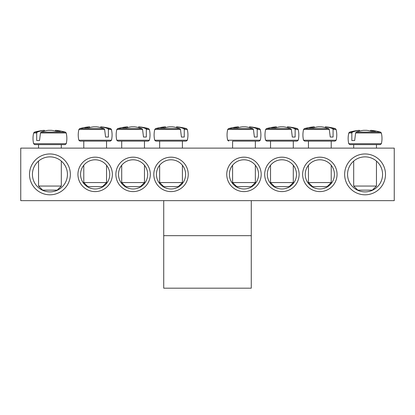 <?xml version="1.0" encoding="UTF-8"?>
<svg xmlns="http://www.w3.org/2000/svg" width="415" height="415" viewBox="0 0 415 415"><rect width="100%" height="100%" fill="white"/><g stroke="black" fill="none" stroke-linecap="round" stroke-linejoin="round"><path stroke-width="0.62" d="M305.253 174.383A14.587 14.587 0 0 1 327.134 161.746A14.587 14.587 0 0 1 327.134 187.02A14.587 14.587 0 0 1 305.253 174.383M302.628 174.383A17.217 17.217 0 0 0 328.452 189.292A17.217 17.217 0 0 0 328.452 159.474A17.217 17.217 0 0 0 302.628 174.383M394.25 148.124L20.75 148.124L20.75 200.647L394.25 200.647L394.25 148.124M264.692 174.383A17.217 17.217 0 0 0 290.516 189.292A17.217 17.217 0 0 0 290.516 159.474A17.217 17.217 0 0 0 264.692 174.383M112.372 174.383A17.217 17.217 0 0 0 86.548 159.474A17.217 17.217 0 0 0 86.548 189.292A17.217 17.217 0 0 0 112.372 174.383M188.244 174.383A17.217 17.217 0 0 0 162.415 159.474A17.217 17.217 0 0 0 162.415 189.292A17.217 17.217 0 0 0 188.244 174.383M70.353 174.383A20.428 20.428 0 0 0 39.716 156.694A20.428 20.428 0 0 0 39.716 192.072A20.428 20.428 0 0 0 70.353 174.383M385.494 174.383A20.428 20.428 0 0 0 354.856 156.694A20.428 20.428 0 0 0 354.856 192.072A20.428 20.428 0 0 0 385.494 174.383M150.308 174.383A17.217 17.217 0 0 0 124.484 159.474A17.217 17.217 0 0 0 124.484 189.292A17.217 17.217 0 0 0 150.308 174.383M226.756 174.383A17.217 17.217 0 0 0 252.585 189.292A17.217 17.217 0 0 0 252.585 159.474A17.217 17.217 0 0 0 226.756 174.383M267.317 174.383A14.587 14.587 0 0 1 289.203 161.746A14.587 14.587 0 0 1 289.203 187.02A14.587 14.587 0 0 1 267.317 174.383M229.386 174.383A14.587 14.587 0 0 1 251.272 161.746A14.587 14.587 0 0 1 251.272 187.02A14.587 14.587 0 0 1 229.386 174.383M109.747 174.383A14.587 14.587 0 0 1 87.866 187.02A14.587 14.587 0 0 1 87.866 161.746A14.587 14.587 0 0 1 109.747 174.383M147.683 174.383A14.587 14.587 0 0 1 125.797 187.02A14.587 14.587 0 0 1 125.797 161.746A14.587 14.587 0 0 1 147.683 174.383M185.614 174.383A14.587 14.587 0 0 1 163.728 187.02A14.587 14.587 0 0 1 163.728 161.746A14.587 14.587 0 0 1 185.614 174.383M382.578 174.383A17.508 17.508 0 0 1 356.319 189.546A17.508 17.508 0 0 1 356.319 159.22A17.508 17.508 0 0 1 382.578 174.383M67.438 174.383A17.508 17.508 0 0 1 41.178 189.546A17.508 17.508 0 0 1 41.178 159.22A17.508 17.508 0 0 1 67.438 174.383M376.452 148.124L376.452 144.622L349.881 144.622L380.259 144.622L381.395 143.715L348.745 143.715L349.881 144.622M355.603 132.961L381.338 132.961L380.514 132.11L356.257 132.11L355.603 132.961L354.664 140.535L351.837 140.535L351.842 132.961L352.387 132.11L349.627 132.11L348.802 132.961L351.842 132.961M380.514 132.11A58.359 58.359 0 0 0 370.854 130.315L370.657 130.315A58.318 41.08 97.1 0 1 375.435 131.316A57.96 40.826 97.1 0 0 371.467 131.316A58.318 41.08 -97.1 0 0 366.57 130.315L363.571 130.315A58.318 41.08 97.1 0 0 356.257 132.11M352.387 132.11A58.318 41.08 -97.1 0 1 359.483 130.315L359.286 130.315A58.359 58.359 0 0 0 349.627 132.11M354.664 140.535L351.837 140.535M359.608 131.062L359.483 130.315L359.608 131.062M376.452 186.055L353.689 186.055L357.777 190.143L372.364 190.143L376.452 186.055L376.452 161.077M370.657 130.315L370.533 131.062M60.668 144.622L65.119 144.622L66.255 143.715L33.605 143.715L34.741 144.622L60.668 144.622M40.463 132.961L66.198 132.961L65.373 132.11L41.116 132.11L40.463 132.961L39.524 140.535L36.696 140.535L36.702 132.961L37.246 132.11L34.487 132.11L33.662 132.961L36.702 132.961M37.246 132.11A58.318 41.08 -97.1 0 1 44.343 130.315L44.146 130.315A58.359 58.359 0 0 0 34.487 132.11M65.373 132.11A58.359 58.359 0 0 0 55.714 130.315L55.517 130.315A58.318 41.08 97.1 0 1 60.294 131.316A57.96 40.826 97.1 0 0 56.326 131.316A58.318 41.08 -97.1 0 0 51.429 130.315L48.431 130.315A58.318 41.08 97.1 0 0 41.116 132.11M57.976 186.055L38.548 186.055L42.636 190.143L57.223 190.143L61.311 186.055L57.976 186.055M44.467 131.062L44.343 130.315L44.467 131.062M55.517 130.315L55.392 131.062M39.524 140.535L36.696 140.535M155.838 141.121L186.21 141.121L187.352 140.213L154.702 140.213L155.838 141.121M184.255 129.459L187.295 129.459L186.47 128.608L183.705 128.608L184.255 129.459L184.255 137.033L181.428 137.033L180.494 129.459L179.835 128.608L155.584 128.608L154.759 129.459L180.494 129.459M179.835 128.608A58.318 41.08 -97.1 0 0 172.521 126.814L169.528 126.814A58.318 41.08 97.1 0 0 164.631 127.815A57.96 40.826 -97.1 0 0 160.662 127.815A58.318 41.08 -97.1 0 1 165.44 126.814L165.243 126.814A58.359 58.359 0 0 0 155.584 128.608M186.47 128.608A58.359 58.359 0 0 0 176.811 126.814L176.614 126.814A58.318 41.08 97.1 0 1 183.705 128.608M182.403 165.253L182.403 182.553L159.645 182.553L163.733 186.641M163.728 186.641L178.32 186.641L182.408 182.553M176.489 127.561L176.614 126.814L176.489 127.561M165.564 127.561L165.44 126.814M184.255 137.033L181.428 137.033M149.359 129.459L148.534 128.608L145.774 128.608L146.324 129.459L149.359 129.459C150.214 133.039 150.235 136.623 149.416 140.213L116.765 140.213L117.907 141.121L148.28 141.121L121.709 141.121L121.709 148.124M146.324 129.459L146.324 137.033L143.497 137.033L142.558 129.459L141.904 128.608L117.647 128.608L116.823 129.459L142.558 129.459M141.904 128.608A58.318 41.08 -97.1 0 0 134.59 126.814L131.597 126.814A58.318 41.08 97.1 0 0 126.694 127.815A57.96 40.826 -97.1 0 0 122.726 127.815A58.318 41.08 -97.1 0 1 127.504 126.814L127.306 126.814A58.359 58.359 0 0 0 117.647 128.608M148.534 128.608A58.359 58.359 0 0 0 138.875 126.814L138.677 126.814A58.318 41.08 97.1 0 1 145.774 128.608M144.472 182.553L121.709 182.553L125.797 186.641L140.384 186.641L144.472 182.553L144.472 165.253M138.553 127.561L138.677 126.814L138.553 127.561M127.628 127.561L127.504 126.814M146.324 137.033L143.497 137.033M79.971 141.121L110.343 141.121L111.485 140.213L78.834 140.213L79.971 141.121M108.388 129.459L111.428 129.459L110.603 128.608L107.838 128.608L108.388 129.459L108.388 137.033L105.56 137.033L104.627 129.459L103.968 128.608L79.716 128.608L78.892 129.459L104.627 129.459M103.968 128.608A58.318 41.08 -97.1 0 0 96.654 126.814L93.66 126.814A58.318 41.08 97.1 0 0 88.763 127.815A57.96 40.826 -97.1 0 0 84.795 127.815A58.318 41.08 -97.1 0 1 89.573 126.814L89.375 126.814A58.359 58.359 0 0 0 79.716 128.608M110.603 128.608A58.359 58.359 0 0 0 100.944 126.814L100.746 126.814A58.318 41.08 97.1 0 1 107.838 128.608M87.861 186.641L102.453 186.641L106.541 182.553L83.778 182.553L87.866 186.641M100.622 127.561L100.746 126.814L100.622 127.561M89.697 127.561L89.573 126.814M108.388 137.033L105.56 137.033M232.597 141.121L259.162 141.121L232.597 141.121L232.597 148.124M257.207 129.459L260.241 129.459L259.417 128.608L256.657 128.608L257.207 129.459L257.207 137.033L254.379 137.033L253.441 129.459L252.787 128.608L228.53 128.608L227.705 129.459L253.441 129.459M252.787 128.608A58.318 41.08 -97.1 0 0 245.473 126.814L242.479 126.814A58.318 41.08 97.1 0 0 237.577 127.815A57.96 40.826 -97.1 0 0 233.609 127.815A58.318 41.08 -97.1 0 1 238.386 126.814L238.189 126.814A58.359 58.359 0 0 0 228.53 128.608M259.417 128.608A58.359 58.359 0 0 0 249.757 126.814L249.56 126.814A58.318 41.08 97.1 0 1 256.657 128.608M251.267 186.641L255.355 182.553L232.597 182.553L232.597 165.253M232.592 182.553L236.68 186.641L251.272 186.641M249.436 127.561L249.56 126.814L249.436 127.561M238.511 127.561L238.386 126.814M257.207 137.033L254.379 137.033M270.528 148.124L270.528 141.121L266.721 141.121L297.093 141.121L298.235 140.213L265.584 140.213L266.721 141.121M295.138 129.459L298.178 129.459L297.353 128.608L294.588 128.608L295.138 129.459L295.138 137.033L292.31 137.033L291.377 129.459L290.718 128.608L266.466 128.608L265.642 129.459L291.377 129.459M290.718 128.608A58.318 41.08 -97.1 0 0 283.404 126.814L280.41 126.814A58.318 41.08 97.1 0 0 275.513 127.815A57.96 40.826 -97.1 0 0 271.545 127.815A58.318 41.08 -97.1 0 1 276.323 126.814L276.125 126.814A58.359 58.359 0 0 0 266.466 128.608M297.353 128.608A58.359 58.359 0 0 0 287.694 126.814L287.496 126.814A58.318 41.08 97.1 0 1 294.588 128.608M293.291 182.553L270.528 182.553L274.616 186.641L289.203 186.641L293.291 182.553L293.291 165.253M287.372 127.561L287.496 126.814L287.372 127.561M276.447 127.561L276.323 126.814M295.138 137.033L292.31 137.033M304.657 141.121L335.03 141.121L336.166 140.213L303.515 140.213L304.657 141.121M331.222 148.124L331.222 141.121L308.459 141.121L308.459 148.124M333.074 129.459L336.108 129.459L335.284 128.608L332.524 128.608L333.074 129.459L333.074 137.033L330.247 137.033L329.308 129.459L328.654 128.608L304.397 128.608L303.573 129.459L329.308 129.459M328.654 128.608A58.318 41.08 -97.1 0 0 321.34 126.814L318.346 126.814A58.318 41.08 97.1 0 0 313.444 127.815A57.96 40.826 -97.1 0 0 309.476 127.815A58.318 41.08 -97.1 0 1 314.254 126.814L314.056 126.814A58.359 58.359 0 0 0 304.397 128.608M335.284 128.608A58.359 58.359 0 0 0 325.625 126.814L325.427 126.814A58.318 41.08 97.1 0 1 332.524 128.608M331.222 182.553L308.459 182.553L312.547 186.641L327.134 186.641L331.222 182.553L331.222 165.253M325.303 127.561L325.427 126.814L325.303 127.561M314.378 127.561L314.254 126.814M333.074 137.033L330.247 137.033M163.728 235.663L251.267 235.663L251.267 288.186L163.728 288.186L163.728 200.647L251.272 200.647L251.272 235.663M260.241 129.459C261.097 133.039 261.118 136.623 260.298 140.213L227.648 140.213L228.79 141.121M348.802 132.961C347.946 136.54 347.931 140.125 348.745 143.715M381.338 132.961C382.194 136.54 382.21 140.125 381.395 143.715M353.689 144.622L353.689 148.124M353.689 161.077L353.689 186.055M66.198 132.961C67.054 136.54 67.069 140.125 66.255 143.715M33.662 132.961C32.806 136.54 32.79 140.125 33.605 143.715M38.548 144.622L38.548 148.124M38.548 161.077L38.548 186.055M61.311 144.622L61.311 148.124M61.311 161.077L61.311 186.055M187.295 129.459C188.151 133.039 188.166 136.623 187.352 140.213M154.759 129.459C153.903 133.039 153.882 136.623 154.702 140.213M159.645 141.121L159.645 148.124M159.645 165.253L159.645 182.553M182.403 141.121L182.403 148.124M149.416 140.213L148.28 141.121M116.823 129.459C115.967 133.039 115.951 136.623 116.765 140.213M121.709 165.253L121.709 182.553M144.472 141.121L144.472 148.124M111.428 129.459C112.283 133.039 112.299 136.623 111.485 140.213M78.892 129.459C78.036 133.039 78.015 136.623 78.834 140.213M83.778 141.121L83.778 148.124M83.778 165.253L83.778 182.553M106.541 141.121L106.541 148.124M106.541 165.253L106.541 182.553M260.298 140.213L259.162 141.121M227.705 129.459C226.849 133.039 226.834 136.623 227.648 140.213M255.355 141.121L255.355 148.124M255.355 165.253L255.355 182.553M298.178 129.459C299.033 133.039 299.049 136.623 298.235 140.213M265.642 129.459C264.786 133.039 264.765 136.623 265.584 140.213M270.528 165.253L270.528 182.553M293.291 141.121L293.291 148.124M336.108 129.459C336.964 133.039 336.985 136.623 336.166 140.213M303.573 129.459C302.717 133.039 302.701 136.623 303.515 140.213M308.459 165.253L308.459 182.553"/></g></svg>

